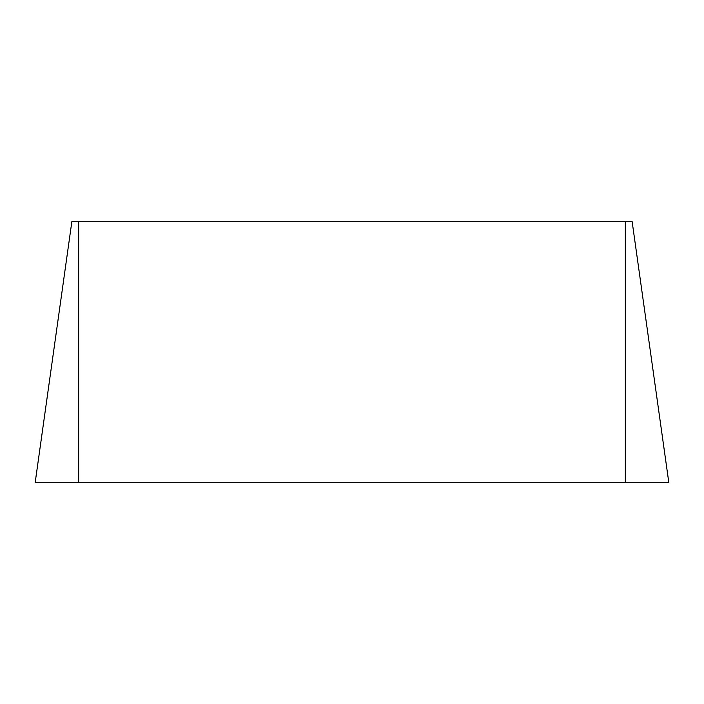 <?xml version="1.0" encoding="UTF-8"?>
<svg xmlns="http://www.w3.org/2000/svg" width="704" height="704" viewBox="0 0 704 704"><rect width="100%" height="100%" fill="white"/><g stroke="black" fill="none" stroke-linecap="round" stroke-linejoin="round"><path stroke-width="1.06" d="M632.139 221.584L668.8 482.416L632.139 221.584L71.861 221.584L35.2 482.416L71.861 221.584M668.8 482.416L35.2 482.416M625.328 482.416L625.328 221.584M78.672 482.416L78.672 221.584"/></g></svg>
